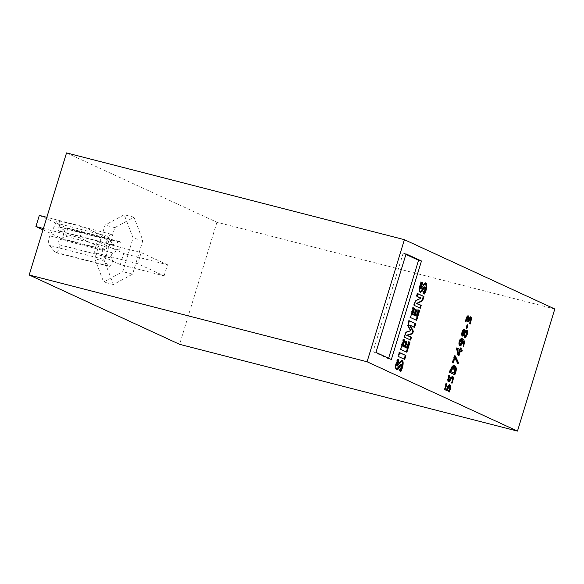 <?xml version="1.0" encoding="UTF-8"?>
<svg xmlns="http://www.w3.org/2000/svg" width="584" height="584" viewBox="0 0 584 584"><rect width="100%" height="100%" fill="white"/><g stroke="black" fill="none" stroke-linecap="round" stroke-linejoin="round"><path stroke-width="0.44" stroke-dasharray="2.92 2.19" d="M66.591 227.942L119.749 241.593A4.358 2.175 104.4 0 1 120.954 245.433A4.358 2.175 104.4 0 1 118.559 249.872L112.916 252.93L59.758 239.279L65.408 236.221A4.358 2.175 104.4 0 0 67.795 231.782A4.358 2.175 104.4 0 0 66.591 227.942A4.358 2.175 104.4 0 0 65.612 228.103L59.962 231.162A2.913 1.453 -75.6 0 1 59.305 231.264A2.913 1.453 -75.6 0 1 58.962 227.125L59.064 226.906A4.358 2.175 104.4 0 0 58.546 220.716A4.358 2.175 104.4 0 0 55.86 222.971L49.895 235.892A7.271 3.628 104.4 0 0 49.655 245.47L55.13 252.193A4.358 2.175 104.4 0 0 55.794 252.638A4.358 2.175 104.4 0 0 58.758 249.689A4.358 2.175 104.4 0 0 58.619 244.638L58.524 244.521A2.913 1.453 -75.6 0 1 58.254 241.747A2.913 1.453 -75.6 0 1 59.758 239.279M119.749 241.593A4.358 2.175 104.4 0 0 118.764 241.754L65.612 228.103M58.546 220.716L111.705 234.367A4.358 2.175 104.4 0 1 112.223 240.55L112.113 240.776A2.913 1.453 -75.6 0 0 112.464 244.915A2.913 1.453 -75.6 0 0 113.121 244.806L118.764 241.754M111.705 234.367A4.358 2.175 104.4 0 0 109.018 236.622L55.86 222.971M55.794 252.638L108.945 266.289A4.358 2.175 104.4 0 1 108.288 265.844L102.806 259.121A7.271 3.628 104.4 0 1 103.047 249.543L109.018 236.622M108.945 266.289A4.358 2.175 104.4 0 0 111.916 263.34A4.358 2.175 104.4 0 0 111.778 258.289L58.619 244.638M112.916 252.93A2.913 1.453 -75.6 0 0 111.413 255.398A2.913 1.453 -75.6 0 0 111.683 258.172L111.778 258.289M104.551 261.252L114.836 227.614L133.984 217.248L142.846 240.52L132.561 274.166L113.413 284.532L104.551 261.252L94.776 258.741L103.638 282.021L122.786 271.655L133.072 238.017L124.21 214.737L105.062 225.103L94.776 258.741M113.413 284.532L103.638 282.021M132.561 274.166L122.786 271.655M142.846 240.52L133.072 238.017M133.984 217.248L124.21 214.737M114.836 227.614L105.062 225.103M120.326 264.603L93.987 252.463L137.758 263.705L164.104 275.845L120.326 264.603L123.72 253.507L97.375 241.36L93.987 252.463M164.104 275.845L167.498 264.749L123.72 253.507M167.498 264.749L141.153 252.602L97.375 241.36M141.153 252.602L137.758 263.705M39.318 215.387L65.663 227.534L62.247 238.703L106.025 249.945L109.442 238.776L83.096 226.628L46.837 217.321M43.012 229.833L62.247 238.703M109.442 238.776L65.663 227.534M43.42 228.49L79.68 237.797L106.025 249.945M79.68 237.797L83.096 226.628M554.8 309.002L216.927 222.234L66.525 152.906M216.927 222.234L179.602 344.326M388.608 358.24L388.448 358.788L373.045 351.685L403.164 253.179L405.902 254.441M391.353 359.503L388.448 358.788M406.07 253.894L403.164 253.179M375.957 352.4L373.045 351.685M423.999 286.934C425.24 286.401 424.816 288.511 422.721 293.263L424.583 293.993M422.721 293.263L423.334 293.416M421.991 282.532L420.794 281.984L418.699 288.795L420.086 292.226M420.794 281.984L421.4 282.138M425.422 282.926L420.48 288.35M417.706 293.767L417.129 293.497L416.304 296.183L420.334 298.037L414.896 300.796L413.56 305.176L420.363 308.191M413.56 305.176L414.166 305.337M414.896 300.796L415.509 300.95M420.334 298.037L420.94 298.19M416.304 296.183L416.918 296.336M417.129 293.497L417.743 293.657M413.939 308.155L412.808 307.629L409.829 317.368L416.633 320.382M409.829 317.368L410.442 317.528M412.808 307.629L413.421 307.79M416.115 310.038L415.093 309.571L413.494 314.791M415.093 309.571L415.699 309.724M419.042 310.345L417.852 309.79L415.976 315.929M417.852 309.79L418.458 309.951M409.406 320.915L408.829 320.652L407.398 325.31L410.224 330.581L405.311 332.143L403.821 337.034L410.625 340.049M403.821 337.034L404.427 337.187M405.311 332.143L405.924 332.303M410.224 330.581L410.837 330.741M407.398 325.31L408.012 325.471M408.829 320.652L409.435 320.806M409.669 325.222L413.932 327.062M413.895 327.171L414.509 327.332M404.194 340.027L403.062 339.501L400.084 349.247L406.887 352.262M400.084 349.247L400.697 349.407M403.062 339.501L403.675 339.654M406.369 341.91L405.347 341.436L403.756 346.655M405.347 341.436L405.96 341.596M409.296 342.224L408.099 341.676L406.23 347.801M408.099 341.676L408.712 341.83M399.66 352.772L399.084 352.51L397.901 356.393L404.705 359.408M397.901 356.393L398.507 356.554M399.084 352.51L399.697 352.663M400.31 364.409C401.544 363.89 401.12 366 399.04 370.738L400.901 371.475M399.04 370.738L399.646 370.898M398.303 360.014L397.105 359.459L395.01 366.292L396.397 369.701M397.105 359.459L397.719 359.62M401.734 360.401L396.791 365.825M469.77 317.937L469.105 323.492L470.091 324.149M469.105 323.492L469.711 323.646M467.346 316.981L467.193 321.317L467.667 321.536L468.361 319.47M468.667 318.827L469.156 318.163M467.667 321.536L468.28 321.696M467.193 321.317L467.806 321.477M467.945 315.834L464.908 321.47L465.448 321.448L466.682 317.324M464.908 321.47L465.521 321.631M470.419 316.813L468.251 318.718L468.404 317.689M469.485 323.989L471.011 319.192M466.251 328.42L467.353 324.813L466.908 324.609L465.806 328.215L466.864 328.573M465.806 328.215L466.419 328.369M466.908 324.609L467.521 324.77M465.835 331.369L466.361 332.354L464.55 336.165M464.024 335.537L463.944 334.457M466.361 332.354L466.974 332.508M463.214 330.493L463.747 332.69L464.36 332.844M463.747 332.69L462.119 334.676M461.645 334.004L462.528 330.851M466.412 330.208L464.236 331.8L464.265 331.099M463.835 329.369L461.309 332.376L462.097 335.946M463.528 334.347L464.543 337.472M466.017 335.829L466.966 332.464M464.068 333.347L464.36 332.822M458.878 343.158L459.696 340.107M460.761 339.596L461.564 340.676L459.703 344.261M461.433 343.837L461.951 340.187C463.287 341.18 463.462 343.1 462.484 345.932L463.55 346.363M462.484 345.932L463.097 346.086M462.937 346.21L463.711 342.757M461.703 338.508L458.535 341.443L459.71 345.589M456.907 349.422L459.958 350.707M458.717 354.4L459.827 350.772L461.878 351.59M457.206 348.203L456.63 347.94L456.199 349.349L457.79 355.386L458.389 355.481M458.338 355.634L458.951 355.795M457.79 355.386L458.404 355.539M456.199 349.349L456.812 349.509M456.63 347.94L457.243 348.093M460.192 349.582L460.703 347.918L460.221 347.692L459.717 349.363M460.221 347.692L460.834 347.852M459.352 350.546L458.214 354.276M454.834 355.955L454.294 355.583L452.147 362.591L452.622 362.81L454.374 357.087L457.44 363.949L457.863 362.576M457.44 363.949L458.053 364.102M452.622 362.81L453.235 362.971M452.147 362.591L452.761 362.752M454.294 355.583L454.899 355.744M450.023 371.314L451.366 367.686M453.381 366.716L454.075 373.183M454.009 365.46L450.607 367.869L449.169 372.344L454.783 374.804M449.169 372.344L449.782 372.497M450.607 367.869L451.22 368.029M454.578 373.307L455.571 369.438M451.06 377.833C452.644 377.33 452.6 378.972 450.943 382.754L452.009 383.301M450.943 382.754L451.556 382.907M447.724 379.498L448.928 375.651L448.483 375.154L448.242 381.659M448.483 375.154L449.089 375.315M452.293 376.359L450.388 377.366L448.176 380.257M450.388 377.366L451.001 377.519M451.403 383.141L452.856 378.658M448.753 385.739L449.556 386.893L448.278 391.244L449.22 392.076M448.278 391.244L448.892 391.404M449.556 386.893L450.169 387.053M444.942 388.316L446.249 383.659L445.774 383.44L443.993 389.272L446.519 390.448M446.716 389.178L447.702 386.331M446.497 390.608L447.11 390.762M443.993 389.272L444.606 389.426M445.774 383.44L446.388 383.6M449.41 384.593L446.264 389.068M448.607 391.915L448.892 391.411M448.928 391.338L450.191 387.25M118.559 249.872L65.408 236.221M113.121 244.806L59.962 231.162M112.113 240.776L58.962 227.125M112.223 240.55L59.064 226.906M103.047 249.543L49.895 235.892M102.806 259.121L49.655 245.47M108.288 265.844L55.13 252.193M111.683 258.172L58.524 244.521M462.491 334.596L463.105 334.749M461.564 340.676L462.178 340.83M112.464 244.915L59.305 231.264M420.392 292.358L419.779 292.197M425.729 282.955L425.115 282.802M396.704 369.833L396.091 369.672M402.04 360.43L401.427 360.277M468.251 315.834L467.638 315.681M470.726 316.82L470.12 316.667M462.397 336.099L461.783 335.939M464.149 329.376L463.535 329.223M466.718 330.216L466.105 330.062M464.842 337.618L464.229 337.457M460.017 345.713L459.404 345.56M462.01 338.559L461.396 338.399M454.315 365.511L453.702 365.358M448.541 381.812L447.928 381.651M452.6 376.373L451.987 376.213M449.716 384.622L449.111 384.469"/><path stroke-width="0.88" d="M455.381 355.963L458.469 362.737L458.053 364.102L454.987 357.24L453.235 362.971L452.761 362.752L454.899 355.744L455.381 355.963L454.878 355.831M462.243 350.4L461.878 351.59L460.44 350.926L458.951 355.795L458.404 355.539L456.812 349.509L457.243 348.093L460.323 349.517L460.834 347.852L461.309 348.071L460.805 349.736L462.243 350.4L460.221 349.488M464.842 331.953L466.718 330.216L467.288 334.128L464.842 337.618L464.141 334.508L462.397 336.099L461.922 332.537L464.149 329.376L464.842 331.953L464.389 331.836M517.475 431.094L367.073 361.766L404.398 239.674L66.525 152.906L29.2 274.998L179.602 344.326L517.475 431.094L554.8 309.002L404.398 239.674M375.957 352.4L406.07 253.894L421.473 260.997L391.353 359.503L375.957 352.4M422.604 282.692L421.093 288.503L425.729 282.955L426.846 286.627L424.583 293.993L423.334 293.416C425.422 288.671 425.846 286.562 424.604 287.094L420.392 292.358L419.312 288.956L421.4 282.138L422.604 282.692L420.794 281.984M425.013 286.897L423.999 286.934L425.013 286.897M421.181 305.505L420.363 308.191L414.166 305.337L415.509 300.95L420.94 298.19L416.918 296.336L417.743 293.657L423.933 296.511L422.641 300.745L417.093 303.622L420.568 305.352L416.48 303.468L422.028 300.585L423.32 296.351L417.129 293.497M419.655 310.498L416.633 320.382L410.442 317.528L413.421 307.79L414.552 308.308L412.72 314.301L414.107 314.944L415.699 309.724L416.728 310.199L415.129 315.418L416.582 316.09L418.458 309.951L419.655 310.498L417.852 309.79M411.443 337.348L410.625 340.049L404.427 337.187L405.924 332.303L410.837 330.741L408.012 325.471L409.435 320.806L415.633 323.66L414.509 327.332L410.275 325.383L413.377 331.252L412.662 333.588L407.216 335.398L411.443 337.348L406.603 335.245L412.056 333.435L412.771 331.091L409.669 325.222L410.275 325.383M409.91 342.385L406.887 352.262L400.697 349.407L403.675 339.654L404.807 340.18L402.975 346.173L404.362 346.816L405.96 341.596L406.982 342.063L405.384 347.283L406.844 347.954L408.712 341.83L409.91 342.385L408.099 341.676M405.887 355.525L404.705 359.408L398.507 356.554L399.697 352.663L405.887 355.525L399.084 352.51M398.916 360.167L397.405 365.986L402.04 360.43L403.164 364.08L400.901 371.475L399.646 370.898C401.734 366.161 402.157 364.051 400.916 364.569L396.704 369.833L395.624 366.453L397.719 359.62L398.916 360.167L397.105 359.459M401.325 364.372L400.31 364.409L401.325 364.372M468.864 318.879L470.726 316.82L470.091 324.149L469.711 323.646L470.375 318.097L468.28 321.696L467.806 321.477L467.959 317.134L467.288 317.484L466.061 321.609L465.521 321.631L468.251 315.834L468.864 318.879L468.456 318.769M467.959 324.974L466.864 328.573L466.419 328.369L467.521 324.77L467.959 324.974L467.499 324.85M462.564 340.319L460.017 345.713L459.148 341.603L462.01 338.559L463.55 346.363L463.097 346.086C464.076 343.261 463.893 341.333 462.564 340.319L461.951 340.165M451.22 368.029L454.315 365.511L456.235 368.322L454.783 374.804L449.782 372.497L451.22 368.029M451.001 377.519L452.6 376.373L452.009 383.301L451.556 382.907C453.213 379.125 453.25 377.49 451.673 377.987L449.534 381.345L448.541 381.812L449.089 375.315L449.534 375.804L448.789 380.418L451.001 377.519M452.293 377.739L451.06 377.833L452.293 377.739M450.811 386.542L449.22 392.076L448.892 391.404L450.169 387.053L449.366 385.9L447.11 390.762L444.606 389.426L446.388 383.6L446.862 383.819L445.453 388.418L446.877 389.221L449.716 384.622L450.811 386.542L450.198 386.382L449.41 384.593M46.837 217.321L39.318 215.387L35.901 226.556L43.012 229.833M35.901 226.556L43.42 228.49M367.073 361.766L29.2 274.998M421.473 260.997L418.56 260.274L388.608 358.24M405.902 254.441L418.56 260.274M420.086 292.226L423.999 286.934M424.021 293.737L426.196 286.781L425.422 282.926M421.093 288.503L420.48 288.35L421.991 282.532M423.32 296.351L423.933 296.511M422.028 300.585L422.641 300.745M416.48 303.468L417.093 303.622M419.75 308.038L420.568 305.352M414.107 314.944L412.107 314.148L413.939 308.155L412.808 307.629M413.939 308.155L414.552 308.308M412.107 314.148L412.72 314.301M416.582 316.09L414.516 315.258L416.115 310.038L415.093 309.571M416.115 310.038L416.728 310.199M414.516 315.258L415.129 315.418M416.02 320.222L419.042 310.345M413.895 327.171L415.02 323.507L408.829 320.652M415.02 323.507L415.633 323.66M412.771 331.091L413.377 331.252M412.056 333.435L412.662 333.588M406.603 335.245L407.216 335.398M410.012 339.888L410.837 337.194M404.362 346.816L402.361 346.013L404.194 340.027L403.062 339.501M404.194 340.027L404.807 340.18M402.361 346.013L402.975 346.173M406.844 347.954L404.778 347.13L406.369 341.91L405.347 341.436M406.369 341.91L406.982 342.063M404.778 347.13L405.384 347.283M406.274 352.101L409.296 342.224M404.091 359.248L405.281 355.364M396.397 369.701L400.31 364.409M400.332 371.212L402.507 364.233L401.734 360.401M397.405 365.986L396.791 365.825L398.303 360.014M468.361 319.47L468.667 318.827M469.156 318.163L470.375 318.097M466.638 317.382L467.959 317.134M466.682 317.324L467.288 317.484M465.543 321.477L466.061 321.609M468.404 317.689L467.945 315.834M471.011 319.192L470.419 316.813M464.674 333.5L465.163 336.326L466.974 332.508L466.441 331.529L464.674 333.5C464.543 342.669 469.616 326.135 464.674 333.5L464.09 333.354M465.163 336.326L464.024 335.537M463.944 334.457L464.054 333.413M464.36 332.844L463.827 330.654L462.732 334.829L464.36 332.844C464.2 330.084 463.572 329.931 462.491 332.391C462.126 335.442 462.754 335.596 464.36 332.844M462.732 334.829L461.645 334.004M462.528 330.851L463.827 330.654M462.097 335.946L463.528 334.347L464.141 334.508C462.075 337.092 461.375 336.311 462.032 332.165C462.674 330.106 463.426 329.193 464.287 329.427C465.229 329.172 464.382 333.26 465.689 330.675C467.47 329.675 467.959 330.975 467.163 334.559C465.236 338.625 464.229 338.603 464.141 334.508M462.681 335.588L463.294 335.742M464.265 331.099L463.835 329.369M464.543 337.472L466.017 335.829M466.966 332.464L466.412 330.208M464.36 332.822L465.835 331.369L466.441 331.529M462.178 340.83L461.367 339.757L459.491 343.341L460.316 344.414L462.178 340.83C460.82 339.1 459.922 339.939 459.491 343.341C460.842 345.086 461.74 344.253 462.178 340.83M460.316 344.414L459.703 344.261L458.878 343.18L459.491 343.341M459.696 340.107L461.367 339.757M463.711 342.757L461.703 338.508M459.71 345.589L461.433 343.837M459.958 350.707L457.52 349.582L458.82 354.43L459.958 350.707L457.52 349.582L458.82 354.43L459.958 350.707M458.82 354.43L458.214 354.276L456.907 349.422L457.52 349.582M459.936 350.794L460.44 350.926M458.389 355.481L458.717 354.4M460.323 349.517L456.63 347.94M460.805 347.94L461.309 348.071M460.192 349.582L460.805 349.736M461.265 351.429L461.63 350.247M457.659 363.226L457.863 362.576L458.469 362.737L458.053 364.102L454.987 357.24C454.213 358.875 453.812 363.058 452.761 362.752C453.666 360.744 454.191 356.014 455.381 355.963L458.469 362.737M454.483 357.116L454.987 357.24M457.863 362.576L454.768 355.802M454.688 373.337L453.994 366.869L450.636 371.475L454.688 373.337C456.111 368.27 455.462 366.175 452.739 367.066C452.111 367.175 451.41 368.643 450.636 371.475L454.075 373.183L450.023 371.314M451.366 367.686L453.994 366.869M450.133 371.344L450.636 371.475M454.206 374.541L454.578 373.307M455.571 369.438L454.009 365.46M448.242 381.659L451.06 377.833M448.928 381.184L449.534 381.345M448.928 375.651L449.534 375.804M448.789 380.418L447.724 379.498M452.856 378.658L452.293 376.359M446.519 390.448L446.716 389.178M447.702 386.331L449.366 385.9M446.359 383.688L446.862 383.819M444.95 388.294L445.453 388.418M446.877 389.221L444.847 388.265M450.191 387.25L450.198 386.382M449.22 392.076C450.549 389.2 450.176 382.586 447.687 387.871C447.213 392.521 445.76 389.608 444.606 389.426L446.388 383.6C446.687 384.601 446.38 386.206 445.453 388.418L446.877 389.221L448.446 385.155C451.228 384.454 451.483 386.761 449.22 392.076M452.009 383.301C450.987 383.002 453.447 379.542 452.856 378.636C452.359 377.081 451.403 377.775 449.987 380.717C447.505 382.921 447.205 381.118 449.089 375.315L448.329 379.52C448.621 381.118 449.519 380.447 451.001 377.519C453.783 375.351 454.118 377.279 452.009 383.301M454.783 374.804L449.782 372.497L451.22 368.029C453.6 362.679 458.82 366.248 454.783 374.804M461.878 351.59C460.411 349.582 459.747 353.13 458.951 355.795C457.98 354.203 457.272 352.108 456.812 349.509C457.571 346.641 459.177 349.685 460.323 349.517C461.126 347.48 461.287 347.553 460.805 349.736C461.834 349.692 462.192 350.305 461.878 351.59M463.55 346.363L463.557 341.844C462.579 339.45 462.725 340.998 462.346 343.188C461.01 346.224 459.864 346.524 458.907 344.086C459.009 340.216 460.17 338.421 462.389 338.698C464.477 339.596 464.857 342.151 463.55 346.363M466.864 328.573C466.528 327.858 466.747 326.587 467.521 324.77C467.857 325.485 467.638 326.755 466.864 328.573M470.091 324.149L471.011 319.134C470.478 317.236 469.624 317.886 468.448 321.076C467.171 322.952 469.39 316.397 468.039 317.163C467.083 317.207 466.426 318.689 466.061 321.609C464.849 321.842 466.616 316.805 467.266 316.331C468.675 315.294 469.207 316.141 468.864 318.879C471.828 315.491 472.237 317.251 470.091 324.149M400.901 371.475C399.295 371.869 400.055 369.774 401.23 367L401.369 364.387C401.376 363.109 398.879 368.38 398.149 369.117C394.966 370.497 394.82 367.336 397.719 359.62C399.617 359.379 398.047 361.81 397.456 363.606C396.602 366.686 397.098 366.759 398.938 363.825C403.602 355.174 404.581 364.452 400.901 371.475M404.705 359.408L398.507 356.554L399.697 352.663L405.887 355.525L404.705 359.408M406.887 352.262L400.697 349.407L403.675 339.654C406.632 339.341 400.901 347.626 404.362 346.816C405.179 344.837 405.632 340.326 406.982 342.063C406.179 344.772 404.544 348.312 406.844 347.954C407.8 345.648 408.326 340.355 409.91 342.385L406.887 352.262M410.625 340.049L404.427 337.187C405.296 330.967 408.326 331.683 410.837 330.741C409.566 327.945 406.807 326.098 409.435 320.806L415.633 323.66C414.655 329.872 412.165 325.529 410.275 325.383L413.377 331.252C412.297 335.72 409.231 333.887 407.216 335.398C408.391 336.902 412.632 335.377 410.625 340.049M416.633 320.382L410.442 317.528L413.421 307.79C416.377 307.469 410.64 315.762 414.107 314.944C414.925 312.973 415.377 308.462 416.728 310.199C415.925 312.907 414.29 316.44 416.582 316.09C417.545 313.783 418.071 308.469 419.655 310.498L416.633 320.382M420.363 308.191L414.166 305.337L415.509 300.95L420.94 298.19C419.786 296.767 415.742 298.198 417.743 293.657L423.933 296.511L422.641 300.745L417.093 303.622C418.254 305.074 422.356 303.614 420.363 308.191M424.583 293.993C422.984 294.394 423.743 292.299 424.918 289.518L425.057 286.912C425.094 285.598 422.546 290.92 421.838 291.635C418.655 293 418.509 289.832 421.4 282.138C423.276 281.904 421.779 284.262 421.144 286.131C420.305 289.219 420.801 289.292 422.626 286.35C427.32 277.663 428.247 287.058 424.583 293.993"/></g></svg>
